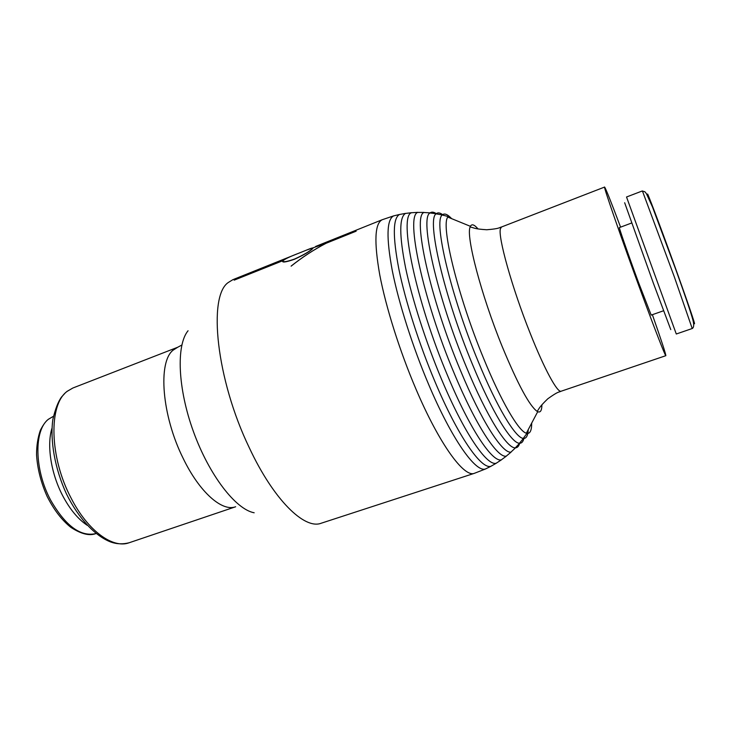 <?xml version="1.0" encoding="UTF-8"?>
<svg xmlns="http://www.w3.org/2000/svg" width="731" height="731" viewBox="0 0 731 731"><rect width="100%" height="100%" fill="white"/><g stroke="black" fill="none" stroke-linecap="round" stroke-linejoin="round"><path stroke-width="1.1" d="M620.582 227.158C611.025 201.71 605.697 188.342 604.601 187.063C602.847 184.934 622.09 240.453 641.58 293.295C655.387 330.787 665.475 356.6 665.84 355.686C665.859 354.005 661.363 340.335 652.372 314.686M478.028 228.94C474.318 224.563 471.778 223.686 470.398 226.318L470.152 226.939C465.72 235.702 481.089 294.812 502.279 346.741C517.822 384.278 529.436 405.824 537.139 411.379L537.724 411.69C540.3 412.777 541.689 410.795 541.872 405.751L541.89 404.782M451.639 218.651C447.491 214.22 444.384 212.986 442.31 214.96L448.231 216.595L447.856 217.107C440.482 224.673 457.633 295.653 483.602 358.382C501.201 401.575 518.699 431.253 526.338 433.227L526.96 433.382C530.103 433.803 531.693 430.367 531.702 423.075M442.173 215.115C433.319 220.844 450.652 295.233 478.165 361.397C496.916 407.258 515.547 437.924 523.259 438.408L523.46 438.436C526.32 438.618 527.919 435.676 528.248 429.618M443.662 215.481C440.519 212.803 438.052 212.218 436.279 213.717L436.142 213.845C426.365 218.944 443.845 295.872 472.473 364.422C492 412.019 511.481 443.425 519.449 443.251L519.631 443.26C521.961 443.269 523.478 441.241 524.173 437.165M436.709 213.945C434.004 211.99 431.82 211.624 430.166 212.867L430.029 212.977C419.356 217.491 436.891 296.713 466.561 367.437C486.8 416.606 507.095 448.651 515.328 447.838L515.492 447.829C517.557 447.719 519.001 446.038 519.823 442.803M429.517 212.831L423.879 212.502C412.339 216.486 429.846 297.764 460.448 370.416C481.354 420.992 502.407 453.567 510.905 452.142L515.026 448.277M422.619 212.419L417.712 212.429C405.33 215.928 422.746 299.016 454.198 373.34C475.698 425.15 497.464 458.154 506.227 456.162L509.991 453.019M415.729 212.483L411.562 212.739C398.395 215.809 415.637 300.441 447.838 376.191C469.85 429.051 492.283 462.385 501.311 459.863L504.673 457.387M408.885 213.023L405.477 213.434C399.172 217.345 399.208 235.446 405.568 267.738C412.22 299.436 425.871 342.007 441.405 378.96C463.874 432.679 486.91 466.25 496.194 463.235L499.081 461.371M402.132 214.009L399.473 214.494C392.83 218.295 392.629 236.506 398.87 269.127C405.431 301.154 419.192 344.264 434.954 381.628C457.789 436.023 481.373 469.731 490.912 466.277L493.261 464.943M395.489 215.444L393.589 215.91C386.626 219.611 386.206 237.895 392.309 270.762C398.751 303.027 412.567 346.521 428.521 384.168C451.648 439.057 475.707 472.82 485.494 468.964L487.239 468.105M383.007 219.464L382.24 219.72C374.765 223.348 373.925 241.696 379.736 274.755C385.913 307.221 399.711 351.026 415.866 388.855C439.322 444.101 464.084 477.736 474.346 473.332L475.095 473.03M232.951 279.635L228.273 282.504C207.796 296.183 216.221 379.252 249.271 447.692C273.65 499.967 304.571 529.838 321.22 523.222L321.393 523.168M87.144 525.26C78.043 519.138 69.902 509.324 62.738 495.81C50.996 473.551 46.629 445.188 51.947 428.348M626.531 196.995L676.285 334.003L692.22 328.521L674.265 276.693L642.796 191.997L642.266 190.974L626.531 196.995M624.658 202.734L653.359 283.162L670.775 329.617M663.492 310.785L651.193 315.098L638.465 282.33C628.55 255.448 618.572 226.711 619.413 227.588L631.621 223.01M315.564 246.475L326.2 243.204L356.152 231.188L326.136 243.268C313.946 249.609 302.269 257.239 291.112 266.166L291.13 266.084C302.296 257.175 313.974 249.554 326.172 243.231L306.371 250.166C311.735 247.891 313.837 247.38 312.667 248.631C309.862 251.455 303.785 255 294.456 259.267C285.666 262.301 281.737 262.804 282.678 260.766L234.176 280.156L282.842 260.592C284.999 258.948 289.503 256.819 296.366 254.187L297.334 253.794M305.366 250.578L306.371 250.166M294.566 259.048C303.539 254.955 309.377 251.565 312.082 248.869C313.252 247.581 310.638 248.302 304.242 251.025L298.486 253.337C290.572 256.343 285.492 258.747 283.262 260.519C282.358 262.466 286.123 261.972 294.566 259.048M72.926 387.987L67.243 391.304C48.484 404.426 49.324 457.378 71.209 498.314C87.821 530.889 112.967 548.908 129.131 542.758L235.656 506.757C222.224 512.011 199.508 492.319 183.17 458.374C161.779 415.647 157.768 362.137 173.055 350.204L177.724 347.243L72.926 387.987L66.896 391.46M470.152 226.939L471.139 227.231C474.355 227.862 474.053 228.967 486.773 229.753C500.205 228.648 498.752 227.624 501.539 226.985L500.47 228.639C497.619 236.113 511.928 287.594 530.121 333.098C544.385 369.219 557.543 393.196 561.18 391.204L665.84 355.686M188.059 330.741C176.125 345.105 177.651 388.289 193.505 431.793C209.258 475.324 235.802 509.425 254.169 512.778M47.396 420.06C45.057 422.235 42.709 425.661 40.342 430.34C37.802 437.741 36.532 445.883 36.55 454.783C37.409 468.662 40.945 482.57 47.168 496.495C53.957 509.909 61.888 520.225 70.953 527.426C81.251 534.087 89.602 536.125 96.008 533.548C80.693 537.148 65.571 526.018 50.649 500.141C34.247 469.759 33.827 430.075 48.465 419.256L53.436 416.305L48.191 419.384M647.648 194.053C650.234 199.563 664.698 238.178 677.701 274.436C690.749 310.785 697.602 331.518 693.271 321.101L693.043 320.543M65.644 392.51L61.541 397.006C58.16 401.639 55.273 409.104 52.87 419.393C49.872 440.537 54.916 468.882 66.457 493.918C78.573 518.48 95.249 536.161 110.957 542.082C116.768 544.138 122.826 544.357 129.131 542.758M501.539 226.985L604.601 187.063M470.398 226.318L447.856 217.107M442.31 214.96L436.142 213.845M436.279 213.717L430.029 212.977M430.166 212.867L423.879 212.502M423.998 212.41L417.712 212.429M417.83 212.346L411.562 212.739M411.681 212.675L405.477 213.434M405.586 213.379L399.473 214.494M399.574 214.448L393.589 215.91M393.735 215.846L382.24 219.72M181.827 345.041L177.724 347.243M642.266 190.974L644.916 191.787L646.432 193.697L652.472 206.955L676.056 270.306C684.344 293.414 691.453 313.964 693.125 320.909C694.094 325.149 693.792 327.689 692.22 328.521M382.322 219.684L315.646 246.448M296.366 254.187L232.787 279.708M283.189 261.936L282.669 260.766M474.428 473.304L321.22 523.222M304.242 251.025L298.486 253.337M485.64 468.927L474.346 473.332M491.022 466.25L485.494 468.964M496.312 463.207L490.912 466.277M501.439 459.836L496.194 463.235M506.364 456.144L501.311 459.863M511.06 452.133L506.227 456.162M515.492 447.829L510.905 452.142M519.631 443.26L515.328 447.838M523.46 438.436L519.449 443.251M526.96 433.382L523.259 438.408M537.724 411.69L526.338 433.227M537.139 411.379C539.268 408.693 538.464 407.779 547.793 398.788C559.032 390.747 558.585 392.538 561.18 391.204"/></g></svg>
